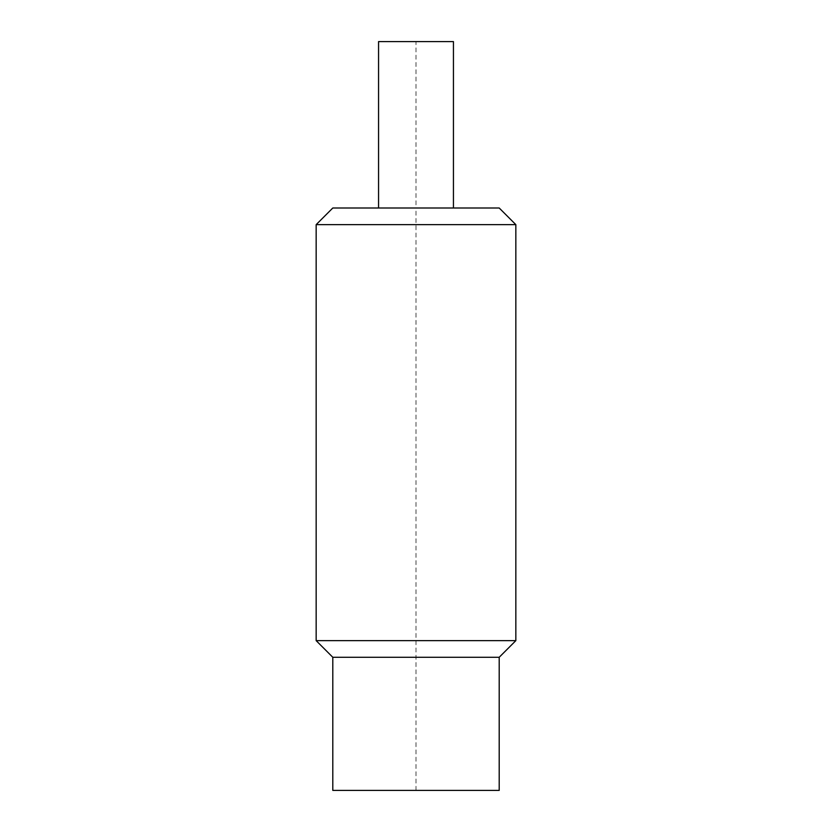 <?xml version="1.0" encoding="UTF-8"?>
<svg xmlns="http://www.w3.org/2000/svg" width="832" height="832" viewBox="0 0 832 832"><rect width="100%" height="100%" fill="white"/><g stroke="black" fill="none" stroke-linecap="round" stroke-linejoin="round"><path stroke-width="0.62" stroke-dasharray="4.16 3.12" d="M332.8 208L499.2 208M453.44 41.6L416 41.6L416 208L453.44 208L378.56 208L416 208L416 790.4M316.16 224.64L515.84 224.64M316.16 640.64L515.84 640.64M332.8 657.28L499.2 657.28M332.8 790.4L499.2 790.4M416 41.6L378.56 41.6M417.498 790.4L491.358 790.4L417.498 790.4M378.591 790.4L401.055 790.4L378.591 790.4M453.409 790.4L430.945 790.4L453.409 790.4M356.117 790.4L414.502 790.4L356.117 790.4"/><path stroke-width="1.25" d="M332.8 208L499.2 208L515.84 224.64L316.16 224.64L332.8 208M332.8 657.28L499.2 657.28L499.2 790.4L332.8 790.4L332.8 657.28L316.16 640.64L515.84 640.64L515.84 224.64M316.16 640.64L316.16 224.64M499.2 657.28L515.84 640.64M378.56 208L378.56 41.6L453.44 41.6L453.44 208"/></g></svg>
